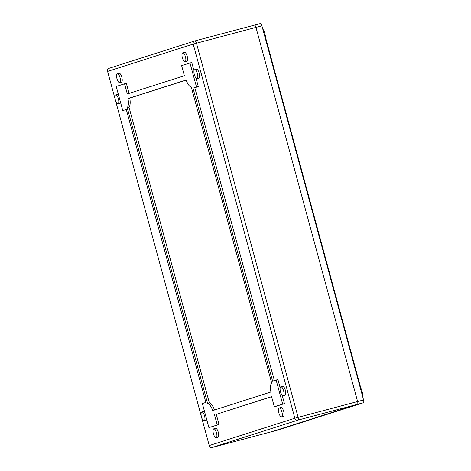 <?xml version="1.0" encoding="UTF-8"?>
<svg xmlns="http://www.w3.org/2000/svg" width="471" height="471" viewBox="0 0 471 471"><rect width="100%" height="100%" fill="white"/><g stroke="black" fill="none" stroke-linecap="round" stroke-linejoin="round"><path stroke-width="0.71" d="M363.565 399.95L357.613 401.527A2.632 0.918 75.2 0 1 357.424 404.342L271.82 431.672A2.632 0.918 75.2 0 1 271.802 431.672A2.632 0.918 75.2 0 1 271.785 431.677A2.632 0.918 -104.8 0 0 271.82 431.672L357.424 404.342A2.632 0.918 -104.8 0 0 357.613 401.527L255.959 27.389L357.613 401.527L294.852 418.213A2.632 2.461 72.3 0 0 297.919 420.12A2.632 0.918 -104.8 0 0 298.108 417.306L196.46 43.167A2.632 0.918 -104.8 0 0 194.906 40.906L194.906 40.906A2.632 0.918 -104.8 0 0 194.888 40.906A2.632 2.461 72.3 0 0 193.198 44.074L255.959 27.389A2.632 0.918 -104.8 0 0 254.411 25.128A2.632 0.918 75.2 0 1 254.411 25.128A2.632 0.918 75.2 0 1 255.959 27.389L261.911 25.811L363.565 399.95A2.632 0.918 75.2 0 1 363.371 402.764L277.766 430.094A2.632 0.918 75.2 0 1 277.755 430.094A2.632 0.918 75.2 0 1 277.737 430.1M186.163 80.088L129.761 98.092A11.174 3.915 -104.8 0 1 128.983 107.117L209.365 402.958A11.174 3.915 75.2 0 1 214.493 410M184.479 52.375A4.598 1.613 75.2 0 1 184.508 52.363A4.598 1.613 75.2 0 1 187.234 56.361A4.598 1.613 75.2 0 1 186.893 61.248A4.598 1.613 75.2 0 1 186.863 61.259A4.598 1.613 75.2 0 1 186.84 61.265M196.454 69.225A4.598 1.613 75.2 0 1 196.484 69.219A4.598 1.613 75.2 0 1 199.209 73.211A4.598 1.613 75.2 0 1 198.868 78.104A4.598 1.613 75.2 0 1 198.839 78.109A4.598 1.613 75.2 0 1 198.809 78.115M119.793 103.337A4.598 1.613 -104.8 0 0 119.817 103.332A4.598 1.613 -104.8 0 0 119.846 103.326A4.598 1.613 -104.8 0 0 120.505 102.26M118.521 94.954A4.598 1.613 -104.8 0 0 117.462 94.441A4.598 1.613 -104.8 0 0 117.432 94.447M121.43 82.142A4.598 1.613 -104.8 0 0 121.453 82.137A4.598 1.613 -104.8 0 0 121.483 82.131A4.598 1.613 -104.8 0 0 121.824 77.238A4.598 1.613 -104.8 0 0 119.098 73.246A4.598 1.613 -104.8 0 0 119.069 73.252M215.553 428.369A4.598 1.613 75.2 0 1 215.577 428.357A4.598 1.613 75.2 0 1 218.303 432.354A4.598 1.613 75.2 0 1 217.967 437.241A4.598 1.613 75.2 0 1 217.938 437.253A4.598 1.613 75.2 0 1 217.908 437.259M206.651 419.325A4.598 1.613 75.2 0 1 205.992 420.391A4.598 1.613 75.2 0 1 205.962 420.403A4.598 1.613 75.2 0 1 205.939 420.409M203.578 411.513A4.598 1.613 75.2 0 1 203.607 411.507A4.598 1.613 75.2 0 1 204.667 412.019M284.955 395.181A4.598 1.613 -104.8 0 0 284.984 395.175A4.598 1.613 -104.8 0 0 285.014 395.169A4.598 1.613 -104.8 0 0 285.349 390.276A4.598 1.613 -104.8 0 0 282.624 386.285A4.598 1.613 -104.8 0 0 282.6 386.291M283.318 416.382A4.598 1.613 -104.8 0 0 283.348 416.37A4.598 1.613 -104.8 0 0 283.377 416.364A4.598 1.613 -104.8 0 0 283.719 411.471A4.598 1.613 -104.8 0 0 280.993 407.48A4.598 1.613 -104.8 0 0 280.963 407.486M195.995 78.068L198.297 86.552L194.788 87.677L274.363 380.556M129.072 93.393L126.34 83.338L124.556 83.809L127.311 93.953L184.385 75.737L181.623 65.593L191.75 62.455L194.011 70.762M124.556 83.809L116.213 86.47L122.76 110.567L126.299 109.537M271.584 396.7L216.277 414.35L219.033 424.501L208.906 427.633L202.359 403.535L205.874 402.417L126.275 109.449L122.76 110.567M216.277 414.35L271.561 396.611L274.316 406.756L276.106 406.285L284.443 403.618L282.141 395.134M280.157 387.827L277.896 379.52L272.603 381.116L193.004 88.148L194.788 87.677M182.695 52.846A4.598 1.613 75.2 0 1 182.724 52.84A4.598 1.613 75.2 0 1 185.45 56.832A4.598 1.613 75.2 0 1 185.109 61.725A4.598 1.613 75.2 0 1 185.079 61.73A4.598 1.613 75.2 0 1 182.354 57.739A4.598 1.613 75.2 0 1 182.695 52.846M194.67 69.696A4.598 1.613 75.2 0 1 194.694 69.69A4.598 1.613 75.2 0 1 197.42 73.682A4.598 1.613 75.2 0 1 197.078 78.575A4.598 1.613 75.2 0 1 197.055 78.586A4.598 1.613 75.2 0 1 194.329 74.589A4.598 1.613 75.2 0 1 194.67 69.696M115.648 94.918A4.598 1.613 -104.8 0 0 115.307 99.811A4.598 1.613 -104.8 0 0 118.033 103.808A4.598 1.613 -104.8 0 0 118.062 103.797A4.598 1.613 -104.8 0 0 118.404 98.91A4.598 1.613 -104.8 0 0 115.678 94.912A4.598 1.613 -104.8 0 0 115.648 94.918M117.285 73.723A4.598 1.613 -104.8 0 0 116.943 78.616A4.598 1.613 -104.8 0 0 119.669 82.613A4.598 1.613 -104.8 0 0 119.699 82.602A4.598 1.613 -104.8 0 0 120.04 77.715A4.598 1.613 -104.8 0 0 117.314 73.717A4.598 1.613 -104.8 0 0 117.285 73.723M216.177 437.718A4.598 1.613 75.2 0 1 216.154 437.724A4.598 1.613 75.2 0 1 213.428 433.732A4.598 1.613 75.2 0 1 213.769 428.84A4.598 1.613 75.2 0 1 213.793 428.834A4.598 1.613 75.2 0 1 216.519 432.825A4.598 1.613 75.2 0 1 216.177 437.718M204.208 420.868A4.598 1.613 75.2 0 1 204.179 420.874A4.598 1.613 75.2 0 1 201.453 416.876A4.598 1.613 75.2 0 1 201.794 411.99A4.598 1.613 75.2 0 1 201.823 411.978A4.598 1.613 75.2 0 1 204.549 415.975A4.598 1.613 75.2 0 1 204.208 420.868M283.224 395.64A4.598 1.613 -104.8 0 0 283.566 390.753A4.598 1.613 -104.8 0 0 280.84 386.756A4.598 1.613 -104.8 0 0 280.816 386.762A4.598 1.613 -104.8 0 0 280.475 391.654A4.598 1.613 -104.8 0 0 283.201 395.652A4.598 1.613 -104.8 0 0 283.224 395.64M281.587 416.841A4.598 1.613 -104.8 0 0 281.929 411.948A4.598 1.613 -104.8 0 0 279.203 407.951A4.598 1.613 -104.8 0 0 279.179 407.963A4.598 1.613 -104.8 0 0 278.838 412.849A4.598 1.613 -104.8 0 0 281.564 416.847A4.598 1.613 -104.8 0 0 281.587 416.841M284.443 403.618L282.659 404.094L276.112 379.997M274.316 406.756L282.659 404.094M189.966 62.931L196.513 87.023L193.004 88.148M214.493 414.827L217.249 424.972L208.906 427.633M191.297 87.129L271.673 382.976A11.174 3.915 -104.8 0 0 270.902 391.996L212.745 410.559A11.174 3.915 75.2 0 0 207.581 403.435L127.199 107.588A11.174 3.915 -104.8 0 0 127.977 98.569L186.133 80.005A11.174 3.915 75.2 0 0 191.297 87.129M198.297 86.552L196.513 87.023M219.033 424.501L217.249 424.972M209.365 402.958L207.581 403.435M128.983 107.117L127.199 107.588M129.761 98.092L127.977 98.569M363.371 402.764L297.919 420.12L212.315 447.444A2.632 2.461 -107.7 0 1 209.248 445.542L107.594 71.404A2.632 2.461 -107.7 0 1 109.178 68.266L109.178 68.266A2.632 2.461 -107.7 0 1 109.284 68.236M107.435 71.462A2.632 2.632 0 0 1 109.178 68.266L194.782 40.942A2.632 2.632 0 0 1 194.906 40.906L254.411 25.128A2.632 0.918 -104.8 0 0 254.393 25.134L194.923 40.9M254.422 25.122L260.345 23.556A2.632 0.918 75.2 0 1 260.357 23.55A2.632 0.918 75.2 0 1 261.911 25.811M262.73 28.819A7.889 2.761 75.2 0 1 265.585 37.568L360.821 388.086A7.889 2.761 -104.8 0 1 362.794 397.118M265.138 37.686L265.585 37.568M360.374 388.204L360.821 388.086M209.089 445.595A2.632 2.632 0 0 0 212.297 447.45A2.632 0.918 -104.8 0 0 212.315 447.444L277.766 430.094M115.224 99.493L107.594 71.404L193.198 44.074L294.852 418.213L209.248 445.542L201.564 417.271M201.37 416.558L115.419 100.205M212.297 447.45L277.755 430.094M182.724 52.84L184.508 52.363M185.079 61.73L186.863 61.259M194.694 69.69L196.484 69.219M197.055 78.586L198.839 78.109M119.817 103.332L118.033 103.808M117.462 94.441L115.678 94.912M121.453 82.137L119.669 82.613M119.098 73.246L117.314 73.717M216.154 437.724L217.938 437.253M213.793 428.834L215.577 428.357M204.179 420.874L205.962 420.403M201.823 411.978L203.607 411.507M282.624 386.285L280.84 386.756M284.984 395.175L283.201 395.652M280.993 407.48L279.203 407.951M283.348 416.37L281.564 416.847M260.357 23.55L254.411 25.128"/></g></svg>
